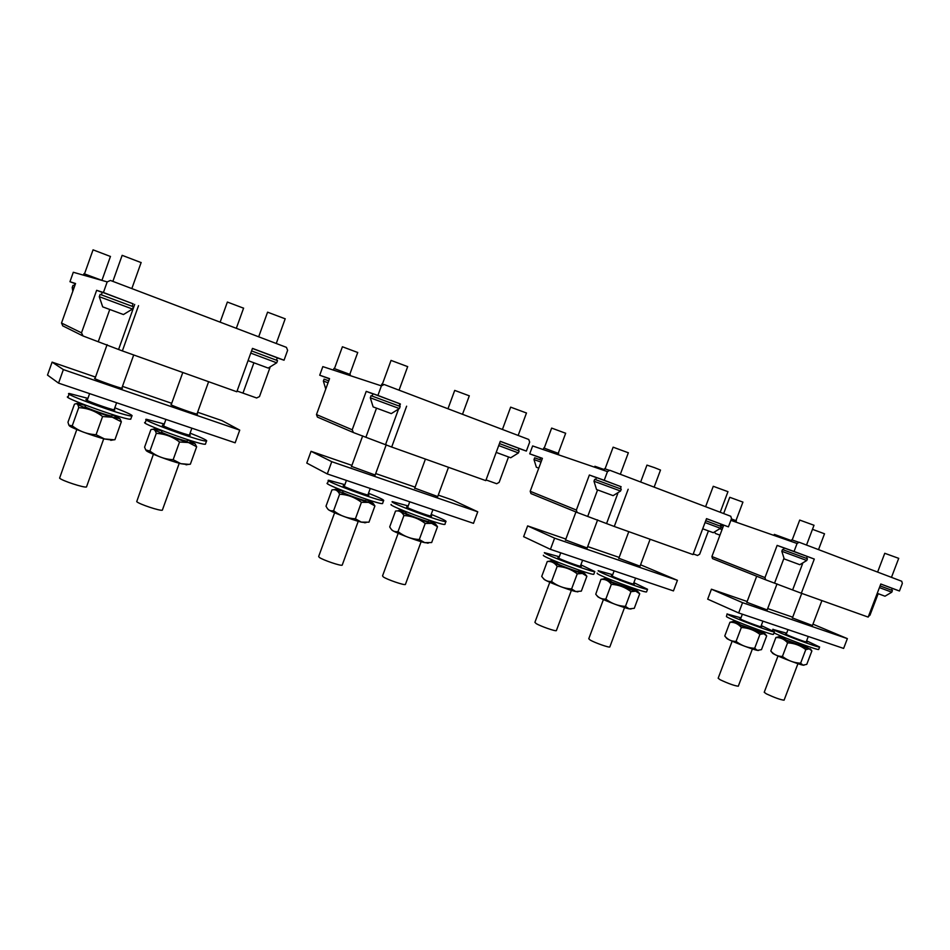 <?xml version="1.0" encoding="UTF-8"?>
<svg xmlns="http://www.w3.org/2000/svg" width="950" height="950" viewBox="0 0 950 950"><rect width="100%" height="100%" fill="white"/><g stroke="black" fill="none" stroke-linecap="round" stroke-linejoin="round"><path stroke-width="1.43" d="M892.228 588.394L899.448 590.995L902.346 583.419L901.74 581.258L799.128 542.248L797.074 543.495L730.859 520.339M773.953 535.408L774.333 534.375L791.433 540.621M791.124 541.417L791.73 539.826L798.511 542.189M731.405 518.902L736.357 520.814L735.87 522.096M784.071 547.996L777.136 545.395L764.976 577.588L765.605 579.785L801.325 593.239L868.181 617.096L880.793 584.001L899.448 590.995M765.617 579.785L712.536 558.624L711.906 556.534L723.354 526.098L720.611 525.112M868.419 616.455L869.974 615.184L878.168 593.679M723.342 526.146L720.599 525.136M777.136 545.395L794.057 551.463L797.074 543.495M891.551 590.176L892.252 588.347L880.781 584.048M783.382 549.848L784.094 547.96L814.293 559.063L794.057 551.463M814.293 559.063L801.325 593.239M804.424 646.617L786.742 640.252L784.451 638.97L784.949 637.664M784.106 700.102L784.082 700.186C780.579 699.818 774.689 697.704 766.401 693.868L764.227 692.289L777.991 655.999M759.014 631.489L740.846 624.981L738.744 623.758L739.231 622.464M738.34 686.102L738.304 686.209C734.564 685.805 728.519 683.656 720.159 679.749L718.164 678.241L732.165 641.179M759.24 630.871L764.893 633.697L763.693 633.662C757.221 632.261 728.401 620.754 733.198 621.502L738.981 623.141M758.587 650.453L757.364 650.37C751.794 649.373 726.797 639.504 726.631 638.246L724.767 636.001L729.956 622.25C734.421 622.06 738.221 623.806 741.344 627.487L736.084 641.393C731.547 641.488 727.771 639.682 724.767 636.001M741.344 627.487C748.256 627.867 754.454 630.171 759.929 634.398L763.729 633.697L766.686 635.894L761.484 649.646L757.423 650.358L754.668 648.304C747.745 647.924 741.546 645.62 736.084 641.393M732.854 621.561L729.956 622.25M759.929 634.398L754.668 648.304M804.65 646.024L809.234 648.791C803.356 647.591 774.369 636.025 778.964 636.738L784.676 638.376M804.009 665.214L803.023 665.154C797.941 664.311 772.766 654.36 772.54 653.125L770.794 650.976L775.889 637.521C780.449 637.403 784.344 639.172 787.586 642.829L782.42 656.438C777.789 656.474 773.906 654.645 770.794 650.976M787.586 642.829C794.366 643.197 800.446 645.454 805.802 649.598L809.269 648.838L811.894 650.893L806.776 664.347L803.071 665.143L800.624 663.207C793.844 662.839 787.776 660.582 782.42 656.438M778.656 636.785L775.889 637.521M805.802 649.598L800.624 663.207M818.52 549.622L824.517 533.781L812.476 529.328M898.724 558.351L884.759 553.292L877.61 572.078M892.418 590.52L891.777 592.194L879.427 587.587M892.418 590.508L880.068 585.901M891.777 592.194L884.996 596.208L877.242 593.334M814.019 525.267L799.71 520.066L792.193 539.944M806.788 560.5L781.814 551.285L784.237 558.933L799.817 564.704L806.776 560.488L807.453 558.742L782.479 549.551L781.826 551.285M742.936 502.111L729.754 497.289L723.639 513.558M722.047 529.577L719.957 528.817M722.665 527.939L720.848 527.274M719.946 535.147L715.433 533.484L714.685 532.237M767.161 609.936L746.866 602.276M747.151 601.504L711.431 589.202L707.691 599.153L738.672 612.952L843.624 648.422L847.364 638.626L812.951 624.162M792.716 617.191L767.683 608.57M711.431 589.202L742.556 602.668L847.364 638.626M742.556 602.668L738.672 612.952M812.44 625.516L792.431 617.939M773.526 634.208L773.466 634.339C772.813 635.669 729.042 619.127 726.418 616.574L727.106 613.842M761.259 625.551L774.416 631.833C773.775 633.116 729.992 616.586 727.356 614.08L740.976 617.844M760.938 626.383L761.698 626.941C761.366 627.511 741.261 619.934 739.872 618.711L740.668 618.664M818.734 649.337L818.698 649.456C818.366 650.643 782.289 637.236 774.024 632.866M806.621 640.834L819.624 646.998C819.185 648.268 776.791 632.237 773.371 629.529L786.636 633.199M806.324 641.618L807.072 642.164C806.835 642.734 787.372 635.372 785.626 634.066L786.339 633.982M706.491 518.7L728.413 526.858L731.5 518.629L730.764 516.266L609.829 470.286L607.466 471.604L532.629 445.942L529.72 453.827L540.597 457.9M594.546 467.174L594.878 466.272L604.259 469.561M603.951 470.392L604.58 468.706L609.045 470.214M543.186 449.564L543.768 447.984L558.671 453.483L558.208 454.706M596.398 477.648L589.368 475.012L576.353 510.043L577.137 512.454L614.27 526.478L693.013 554.574L706.515 518.641L728.413 526.858M693.251 553.945L697.538 555.477L699.675 554.206L708.439 530.908M542.367 458.423L540.621 457.841M530.967 493.584L577.137 512.454L530.967 493.584L530.195 491.293L542.403 458.339L529.72 453.827M589.368 475.012L604.236 480.284L607.466 471.604M621.098 486.744L604.236 480.284M620.338 488.763L621.11 486.697L598.239 478.194L596.422 477.589L595.662 479.643M628.164 489.262L614.27 526.478M631.501 589L611.931 582.065L610.339 581.032L610.814 579.761M609.864 646.796L609.805 646.962C609.223 647.841 594.902 642.818 590.259 640.098L588.763 638.768L603.404 599.581M578.467 571.318L578.419 571.425C577.897 571.9 562.887 566.533 558.268 564.205L556.866 563.255L557.341 561.984M556.427 630.444L556.367 630.622C555.667 631.548 540.645 626.311 536.18 623.592L534.898 622.333L549.801 582.267M631.762 588.311L637.664 591.304L635.716 591.126C627.546 589.19 599.212 577.861 604.604 578.704L610.589 580.343M631.073 609.009L629.09 608.843C622.096 607.394 597.621 597.764 597.597 596.457L596.469 595.104M611.337 584.357C618.64 584.749 625.183 587.183 630.966 591.648L635.752 591.173L639.718 593.774L634.268 608.332L629.137 608.831L625.444 606.397C618.141 605.993 611.598 603.571 605.827 599.094C601.659 599.343 598.298 597.716 595.745 594.213L600.946 579.369C605.126 578.977 608.582 580.64 611.337 584.357L605.827 599.094M639.219 593.18L639.718 593.774M604.141 578.788L600.946 579.369M630.966 591.648L625.444 606.397M578.728 570.594L584.749 573.669L582.433 573.42C573.539 571.247 545.407 559.989 551.059 560.892L557.139 562.531M578.039 591.755L575.676 591.541C568.088 589.903 543.816 580.379 543.863 579.061L543.044 578.075M557.175 566.39C564.633 566.782 571.33 569.264 577.244 573.847L582.469 573.467L586.874 576.246L581.329 591.138L575.736 591.529L571.615 588.941C564.158 588.537 557.472 586.043 551.558 581.471C547.639 581.768 544.54 580.319 542.248 577.113L541.726 576.413L547.259 561.521C551.297 561.046 554.598 562.673 557.175 566.39L551.558 581.471M585.972 575.142L586.874 576.246M550.537 560.975L547.259 561.521M577.244 573.847L571.615 588.941M654.134 487.136L660.511 470.06L654.384 467.614L646.95 465.12L640.644 482.006M727.961 491.673L713.26 486.293L705.601 506.694M705.731 520.707L721.145 526.478L720.468 528.295L705.043 522.548M720.456 528.295L713.272 532.701L702.703 528.782M628.354 452.782L613.13 447.177L605.079 468.825M620.552 491.043L593.976 481.223L596.541 489.523L605.364 492.789L613.13 495.651L620.564 491.031L621.288 489.131L594.7 479.334L593.987 481.223M518.973 448.483L526.359 451.084L529.684 442.106L528.746 439.47L384.133 384.501L381.401 385.878L322.834 366.617L319.723 375.214L329.46 378.86M381.188 385.807L381.829 384.049L383.088 384.406M333.379 370.084L333.961 368.457L350.253 374.526M372.923 393.87L366.225 391.364L352.213 429.78L353.4 432.547L391.685 447.034L485.782 480.617L500.294 441.311L526.359 451.084M486.044 479.928L496.684 483.728L499.13 482.386L508.523 456.962M317.419 417.086L353.186 432.452L317.419 417.086L316.481 414.568L329.555 378.622L319.723 375.214M366.225 391.364L377.91 395.426L381.401 385.878M518.201 450.573L518.997 448.412L500.27 441.382M399.95 403.857L377.91 395.426M399.142 406.054L399.974 403.786L373.861 394.072L372.946 393.799L372.127 396.043M406.624 406.196L391.685 447.034M428.616 521.36L428.557 521.503C427.726 521.989 410.507 515.898 406.517 513.701L405.65 512.952L406.101 511.718M405.496 584.214L405.401 584.476C404.367 585.497 387.113 579.595 383.313 576.923L382.541 575.89L398.181 533.294M365.869 500.436L365.809 500.603C364.824 501.089 346.584 494.665 342.914 492.527L342.689 490.651M342.309 564.858L342.19 565.155C341.003 566.212 322.715 560.001 319.247 557.365L318.678 556.427L334.614 512.774M428.901 520.564L435.326 523.842L431.716 523.331C420.755 520.493 393.157 509.449 399.558 510.494L405.935 512.157M428.284 543.032L424.614 542.628C415.34 540.455 391.566 531.181 391.816 529.851L391.673 529.673M403.916 515.541C411.825 515.957 418.926 518.593 425.208 523.45L431.751 523.379L437.511 526.692L431.668 542.545L424.674 542.616L419.294 539.529C411.386 539.113 404.284 536.477 398.014 531.62C394.832 532.059 392.421 531.062 390.782 528.616L389.702 526.929L395.509 511.076C399.083 510.34 401.886 511.824 403.916 515.541L398.014 531.62M435.777 524.388L437.511 526.692M425.208 523.45L419.294 539.529M366.178 499.605L372.792 502.989L368.529 502.336C356.689 499.201 329.294 488.253 336.027 489.369L342.546 491.043M365.608 522.631L361.285 522.132C351.346 519.733 327.869 510.625 328.047 509.236M339.625 494.214C347.724 494.629 354.991 497.337 361.428 502.312L368.564 502.384L374.918 505.923L368.968 522.179L361.344 522.12L355.395 518.807C347.296 518.391 340.041 515.684 333.604 510.708C330.742 511.207 328.605 510.387 327.204 508.226L326.004 506.196L331.93 489.939C335.291 489.084 337.856 490.497 339.625 494.214L333.604 510.708M372.994 503.239L374.918 505.923M361.428 502.312L355.395 518.807M469.3 395.829L454.718 390.402L447.973 408.761M526.466 413.001L510.649 407.146L502.419 429.459M496.197 452.402L510.708 457.769L518.439 452.948L498.714 445.586M518.439 452.948L519.175 450.965L499.451 443.579M407.669 366.629L391.044 360.406L382.375 384.168M399.368 408.559L370.286 397.789L373.136 406.897L391.293 413.606L399.392 408.548L400.176 406.469L371.011 395.675M587.148 547.996L565.535 539.944M565.867 539.066L527.63 525.896L523.628 536.679L550.43 549.337L673.455 590.912L677.433 580.319L640.561 564.787M619.163 557.413L587.682 546.571M527.63 525.896L554.586 538.163L677.433 580.319M554.586 538.163L550.43 549.337M640.039 566.2L618.842 558.268M375.167 475.024L351.536 466.402M351.916 465.381L311.054 451.309L306.779 463.077L327.287 473.943L473.492 523.343L477.755 511.801L452.794 500.128L438.271 495.116M415.126 487.148L375.701 473.575M311.054 451.309L331.752 461.688L477.755 511.801M331.752 461.688L327.287 473.943M437.736 496.553L414.758 488.122M646.641 591.707L646.558 591.909C645.24 593.263 597.241 575.225 597.146 573.337L597.229 573.135M633.876 582.659L647.556 589.261C646.249 590.556 598.251 572.529 598.132 570.701L612.703 574.702M633.531 583.585L634.303 584.202C633.65 584.784 611.61 576.508 611.373 575.593L612.346 575.641M445.051 524.246L444.838 524.424C442.142 525.766 386.282 504.973 391.281 504.486M431.181 514.378C441.204 518.391 446.156 520.766 446.061 521.491L445.906 521.55C443.223 522.809 387.363 502.016 392.326 501.612L408.215 505.958M430.777 515.47L431.597 516.183C430.291 516.741 404.652 507.205 406.719 506.932L407.811 507.062M565.666 433.259L551.641 428.082L544.219 448.103M541.001 462.104L533.995 459.574L536.358 467.246L538.769 468.136M541.654 460.334L534.648 457.817L534.007 459.574M357.734 352.509L342.404 346.762L334.471 368.576M328.047 382.743L323.368 381.081L325.755 389.049M328.759 380.819L324.033 379.145M593.881 574.038L593.798 574.263C592.159 575.629 542.236 556.902 543.352 555.346L543.388 555.251M580.889 564.811L594.807 571.556C593.192 572.85 543.269 554.147 544.35 552.651L559.289 556.747M580.521 565.784L581.317 566.426C580.509 567.008 557.591 558.422 557.888 557.65L558.921 557.721M382.613 503.548L382.529 503.571C379.335 504.878 320.957 483.241 327.524 483.182L328.463 480.617M368.493 493.252C379.252 497.539 384.322 499.997 383.693 500.603L383.61 500.614C380.451 501.849 322.062 480.213 328.605 480.237L344.874 484.678M368.077 494.404L368.921 495.152C367.365 495.686 340.468 485.723 343.378 485.688L344.446 485.83M277.281 357.912L284.038 360.216L287.624 350.312L286.425 347.356L110.438 280.452L107.196 281.901L73.304 272.27L69.956 281.711L74.872 283.551M83.434 275.156L83.956 273.695L102.208 280.476M102.184 292.386L96.639 290.308L81.498 332.832L83.054 335.979L122.36 350.918L236.811 391.768L252.474 348.389L284.038 360.216M237.084 391.032L256.631 397.979L259.493 396.577L270.026 367.484M62.807 325.897L61.512 323.036L75.561 283.516L69.956 281.711M75.513 283.623L74.896 283.456L74.1 285.724M96.639 290.308L103.419 292.493L107.196 281.901M277.305 357.841L252.439 348.484M133.083 303.846L103.419 292.493M133.095 303.798L102.315 292.267L101.341 294.761M138.534 305.662L122.36 350.918M187.304 440.871L187.221 441.109C185.749 441.572 164.184 434.079 161.666 432.202L161.916 430.564M162.509 509.746L162.355 510.15C160.645 511.302 139.009 504.129 136.717 501.647L153.401 454.266M111.969 415.744L111.874 415.993C110.164 416.456 87.008 408.441 85.084 406.719L85.488 405.163M86.652 486.483L86.498 486.946C84.526 488.122 61.287 480.498 59.601 478.099L76.796 429.531M112.302 414.806L119.89 418.629L112.29 417.169C96.817 412.858 70.051 402.23 78.149 403.631L85.393 405.424M112.183 440.088L104.488 438.983C92.293 435.812 70.288 427.512 69.279 425.719M78.719 407.657L72.236 425.826L68.887 425.196L67.972 422.216L74.421 404.284C76.701 402.931 78.126 404.059 78.719 407.657C87.566 408.096 95.522 411.053 102.576 416.527L112.314 417.228L121.339 421.788L114.938 439.696L112.634 440.004M119.89 418.629L121.339 421.788M102.576 416.527L96.081 434.708C87.234 434.257 79.289 431.3 72.236 425.826M110.77 440.337L113.988 439.767L104.536 438.959L96.081 434.708M113.988 439.767L114.938 439.696M187.637 439.969L194.904 443.662L188.421 442.474C174.028 438.52 147.119 427.797 154.803 429.115L161.809 430.861M187.352 464.586L180.773 463.683C169.266 460.75 146.965 452.271 146.205 450.549M156.275 433.378L149.922 451.06L145.718 449.92L144.59 447.153L150.836 429.744C153.496 428.509 155.301 429.721 156.275 433.378C164.896 433.817 172.651 436.691 179.526 442.023L188.444 442.522L196.65 446.773L190.368 464.194L188.112 464.443M194.881 443.579L196.65 446.773M179.526 442.023L173.161 459.705C164.528 459.266 156.786 456.38 149.922 451.06M186.093 464.811L188.67 464.348L180.833 463.671L173.161 459.705M188.67 464.348L190.368 464.194M243.58 308.18L227.371 302.053L220.139 322.157M285.19 318.82L267.579 312.17L258.685 336.811M276.699 362.817L250.776 353.115M248.306 359.943L248.959 360.964L268.209 368.077L276.723 362.793L277.543 360.62L251.572 350.906M141.111 262.592L122.146 255.336L112.872 281.378M132.501 309.047L99.263 296.685L102.695 306.862L123.452 314.545L132.525 309.023M133.38 306.767L100.118 294.381L99.311 296.673M110.449 256.476L93.052 249.838L84.526 273.814M73.946 288.052L72.2 287.458L72.794 291.294M74.694 285.938L72.984 285.368L72.236 287.446M121.944 387.826L122.396 388.324C120.733 388.491 96.639 379.988 94.525 378.468L95.083 378.29M95.511 377.079L52.108 362.128L47.5 375.084L58.556 383.123L235.149 442.807L239.744 430.124L222.051 420.648L197.624 412.241M171.713 403.311L122.479 386.365M52.108 362.128L63.365 369.598L239.744 430.124M63.365 369.598L58.556 383.123M197.089 413.701L197.529 414.164C196.092 414.378 173.648 406.422 170.941 404.736L171.297 404.474M130.922 418.677L129.865 419.211C120.888 418.701 59.577 396.399 68.151 396.744L69.101 394.072M114.808 407.787C127.763 412.799 133.451 415.542 131.872 416.005L131.029 415.957C122.087 415.376 60.764 393.051 69.314 393.49L87.911 398.371M114.332 409.117L114.831 409.973C110.414 409.593 82.377 399.38 86.224 399.546L87.436 399.713M205.556 443.733L204.915 444.256C197.956 444.41 137.311 422.239 145.303 422.453L146.252 419.805M190.095 433.152C202.421 437.962 207.884 440.61 206.506 441.097L206.055 441.097C199.132 441.168 138.474 418.986 146.431 419.282L164.267 424.009M189.632 434.435L190.285 435.266C186.817 435.195 159.066 425.03 162.652 425.137L163.816 425.291M764.976 577.588L711.906 556.534M774.606 583.003L783.904 558.434M802.584 563.659L792.68 589.796M576.353 510.043L530.195 491.293M587.777 516.266L597.586 489.903M617.773 493.501L606.634 523.367M352.213 429.78L316.481 414.568M365.976 437.036L376.521 408.144M400.401 404.023L399.594 406.232M398.347 409.628L385.605 444.446M81.498 332.832L61.512 323.036M253.911 362.793L242.974 393.098M98.361 341.442L109.761 309.486M134.698 304.404L118.702 349.149M765.605 579.785L712.536 558.624M801.741 593.382L792.347 618.141M788.001 629.624L786.196 634.386M821.916 600.578L812.357 625.729M808.284 636.476L806.17 642.01M804.923 645.311L804.413 646.665M797.941 663.694L784.082 700.186M756.699 576.234L746.783 602.49M742.354 614.199L740.513 619.079M777.029 583.87L767.078 610.161M762.921 621.146L760.784 626.798M759.501 630.182L758.991 631.548M752.4 648.957L738.304 686.209M764.893 633.697L766.151 635.206M810.219 648.791L811.288 650.073M898.724 558.327L891.468 577.351M807.286 556.486L806.562 558.386M814.019 525.243L806.514 545.062M742.936 502.087L735.953 520.636M774.416 631.833L773.466 634.339M819.624 646.998L818.698 649.456M772.979 629.197L772.492 630.479M628.781 531.656L618.747 558.517M614.127 570.867L612.18 576.116M650.121 539.268L639.944 566.449M635.574 578.111L633.353 584.06M631.976 587.717L631.465 589.083M624.554 607.561L609.805 646.962M575.938 511.967L565.44 540.217M560.749 552.829L558.742 558.22M597.621 519.876L587.053 548.257M582.599 560.215L580.331 566.283M578.93 570.059L578.419 571.425M571.378 590.342L556.367 630.622M637.664 591.304L639.587 593.631M584.749 573.669L586.708 576.021M577.422 591.862L578.063 591.755M727.973 491.637L720.219 512.252M720.979 524.127L720.242 526.11M628.366 452.734L620.326 474.287M350.265 374.502L349.897 375.511M425.422 459.076L414.651 488.442M409.747 501.802L407.598 507.644M448.495 467.317L437.617 496.874M432.927 509.639L430.564 516.052M429.067 520.125L428.557 521.503M421.135 541.678L405.401 584.476M362.686 435.86L351.417 466.735M346.429 480.403L344.233 486.436M386.246 444.719L375.048 475.344M370.251 488.454L367.852 495.009M366.32 499.213L365.809 500.603M358.245 521.289L342.19 565.155M435.326 523.842L436.644 525.421M398.846 510.625L398.038 510.767M427.452 543.186L428.616 542.984M372.792 502.989L373.884 504.284M335.219 489.511L334.139 489.701M364.669 522.797L366.13 522.548M469.312 395.782L462.508 414.295M526.49 412.953L518.166 435.444M407.692 366.558L399.059 390.165M371.07 395.711L370.31 397.777M647.556 589.261L646.558 591.909M445.906 521.55L444.838 524.424M565.678 433.224L558.244 453.293M540.633 457.805L539.933 459.705M357.746 352.45L349.802 374.288M324.081 379.169L323.392 381.069M594.807 571.556L593.798 574.263M383.61 500.614L382.529 503.571M82.662 335.801L62.605 325.791M182.792 372.483L171.154 404.854M165.929 419.413L163.566 425.992M208.62 381.698L196.959 414.081M191.876 428.177L189.382 435.112M187.744 439.672L187.221 441.109M179.241 463.267L162.355 510.15M107.101 344.624L94.941 378.694M89.609 393.621L87.174 400.437M133.701 354.968L121.802 388.229M116.612 402.753L114.071 409.842M112.397 414.532L111.874 415.993M103.728 438.769L86.498 486.946M194.904 443.662L195.498 444.327M243.604 308.109L236.324 328.308M285.214 318.737L276.26 343.484M277.317 357.806L276.45 360.181M133.119 303.751L132.216 306.256M141.158 262.485L131.836 288.586M133.392 306.731L132.561 309.035M110.473 256.393L101.935 280.369M131.872 416.005L130.72 419.247M206.506 441.097L205.378 444.256"/></g></svg>
